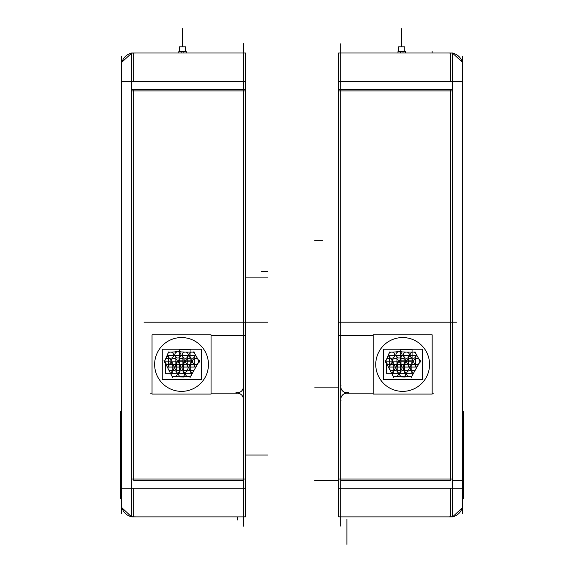 <?xml version="1.0" encoding="UTF-8"?>
<svg xmlns="http://www.w3.org/2000/svg" width="573" height="573" viewBox="0 0 573 573"><rect width="100%" height="100%" fill="white"/><g stroke="black" fill="none" stroke-linecap="round" stroke-linejoin="round"><path stroke-width="0.86" d="M462.569 455.048L462.569 497.665L463.536 498.632L462.569 497.665L463.536 498.632L463.536 452.312L462.569 452.376L462.569 412.438L463.536 411.464L463.536 457.791L462.569 457.727M121.641 457.727L120.674 457.791L120.674 411.464L121.641 412.438L121.641 497.665L120.674 498.632L120.674 452.312L121.641 452.376L121.641 412.46L121.641 455.048M462.569 56.383L462.569 513.523M449.024 53.081A12.176 12.176 0 0 1 462.49 66.547L462.49 66.547M451.18 53.024L452.584 53.003L452.584 81.71L462.569 81.71M452.584 53.003L338.614 53.003L338.614 81.71L452.584 81.71L452.584 488.196L462.569 488.196M449.024 516.825A12.176 12.176 0 0 0 462.49 503.366L462.49 503.359M340.806 53.024L338.614 53.003M452.584 90.899L338.614 90.899M451.18 516.882L452.584 516.903L452.584 488.196L338.614 488.196L338.614 516.431M338.614 81.71L338.614 488.196M452.584 479.007L338.614 479.007M340.806 516.882L338.614 516.882M452.584 516.903L338.614 516.903M452.584 516.882L462.146 507.914M340.806 43.727L340.806 526.186M433.833 393.2L432.164 393.2L433.833 393.2M373.152 393.2L345.19 393.2L373.152 393.2M340.964 400.642A6.088 6.088 0 0 1 348.255 393.35A6.088 6.088 0 0 0 340.964 400.642A6.088 6.088 0 0 1 348.255 393.35A6.088 6.088 0 0 0 340.964 400.642M339.438 335.728L373.152 335.728L339.438 335.728M403.027 53.003L403.027 51.634L397.977 51.634L397.977 53.003M400.348 53.003L400.348 51.634L405.398 51.634L405.398 53.003M121.641 56.383L121.641 513.523M135.185 516.825A12.176 12.176 0 0 1 121.72 503.366L121.72 503.359M133.029 53.024L131.625 53.003L131.625 488.196L121.641 488.196M131.625 53.003L245.595 53.003L245.595 81.71L121.641 81.71M135.185 53.081A12.176 12.176 0 0 0 121.72 66.547L121.72 66.547M245.595 81.71L245.595 488.196L131.625 488.196L131.625 516.903L245.595 516.903L245.595 516.431M133.029 516.882L131.625 516.882L122.063 507.914M245.595 479.007L131.625 479.007M245.595 488.196L245.595 516.903M245.595 516.882L243.403 516.882M245.595 53.003L243.403 53.024M245.595 90.899L131.625 90.899M243.403 43.727L243.403 526.186M150.377 393.2L152.038 393.2L150.377 393.2M211.05 393.2L239.02 393.2L211.05 393.2M243.246 400.642A6.088 6.088 0 0 0 235.954 393.35A6.088 6.088 0 0 1 243.246 400.642A6.088 6.088 0 0 0 235.954 393.35A6.088 6.088 0 0 1 243.246 400.642M244.771 335.728L211.05 335.728L244.771 335.728M183.861 53.003L183.861 51.634L178.812 51.634L178.812 53.003M181.183 53.003L181.183 51.634L186.232 51.634L186.232 53.003M396.917 369.857A3.094 3.094 0 0 1 396.752 365.409A3.094 3.094 0 0 1 401.207 365.409A3.094 3.094 0 0 1 401.043 369.857M401.043 365.252A3.094 3.094 0 0 1 401.207 369.7A3.094 3.094 0 0 1 396.752 369.7A3.094 3.094 0 0 1 396.917 365.252M393.286 373.245L393.286 361.864L404.667 361.864L404.667 373.245L393.286 373.245M404.13 369.857A3.094 3.094 0 0 1 403.965 365.409A3.094 3.094 0 0 1 408.42 365.409A3.094 3.094 0 0 1 408.255 369.857M408.255 365.252A3.094 3.094 0 0 1 408.42 369.7A3.094 3.094 0 0 1 403.965 369.7A3.094 3.094 0 0 1 404.13 365.252M400.498 373.245L400.498 361.864L411.88 361.864L411.88 373.245L400.498 373.245M400.599 363.676A3.094 3.094 0 0 1 400.434 359.221A3.094 3.094 0 0 1 404.889 359.221A3.094 3.094 0 0 1 404.724 363.676M404.724 359.063A3.094 3.094 0 0 1 404.889 363.518A3.094 3.094 0 0 1 400.434 363.518A3.094 3.094 0 0 1 400.599 359.063M396.967 367.064L396.967 355.675L408.356 355.675L408.356 367.064L396.967 367.064M389.604 357.445A3.094 3.094 0 0 1 389.439 352.989A3.094 3.094 0 0 1 393.895 352.989A3.094 3.094 0 0 1 393.73 357.445M411.128 369.857A3.094 3.094 0 0 1 410.97 365.409A3.094 3.094 0 0 1 415.418 365.409A3.094 3.094 0 0 1 415.26 369.857M415.26 365.252A3.094 3.094 0 0 1 415.418 369.7A3.094 3.094 0 0 1 410.97 369.7A3.094 3.094 0 0 1 411.128 365.252M383.358 379.505L383.358 349.222L422.416 349.222L422.416 379.505L422.416 349.222L383.358 349.222L422.416 349.222L422.416 379.505L422.416 349.222L383.358 349.222L422.416 349.222L422.416 379.505L422.416 349.222L383.358 349.222L422.416 349.222L422.416 379.505L422.416 349.222L383.358 349.222L422.416 349.222L422.416 379.505L383.358 379.505L383.358 349.222L383.358 379.505L422.416 379.505L383.358 379.505L383.358 349.222L383.358 379.505L422.416 379.505L383.358 379.505L383.358 349.222L383.358 379.505L422.416 379.505L383.358 379.505L383.358 349.222L383.358 379.505L422.416 379.505L383.358 379.505M400.599 376.117A3.094 3.094 0 0 1 400.434 371.669A3.094 3.094 0 0 1 404.889 371.669A3.094 3.094 0 0 1 404.724 376.117M404.724 371.512A3.094 3.094 0 0 1 404.889 375.96A3.094 3.094 0 0 1 400.434 375.96A3.094 3.094 0 0 1 400.599 371.512M373.152 394.081L373.152 334.847L432.164 334.847L432.164 394.081L373.152 394.081M375.881 367.057A26.91 26.91 0 0 1 402.661 337.554A26.91 26.91 0 0 1 429.442 367.057M429.442 361.864A26.91 26.91 0 0 1 402.661 391.366A26.91 26.91 0 0 1 375.881 361.864M416.865 367.214L411.17 377.514M411.786 371.433A3.094 3.094 0 0 1 411.944 375.888A3.094 3.094 0 0 1 407.496 375.888A3.094 3.094 0 0 1 407.661 371.433M407.661 376.046A3.094 3.094 0 0 1 407.496 371.591A3.094 3.094 0 0 1 411.944 371.591A3.094 3.094 0 0 1 411.786 376.046M411.393 376.69L401.193 376.69M405.154 376.991L393.622 376.604M397.354 371.433A3.094 3.094 0 0 1 397.519 375.888A3.094 3.094 0 0 1 393.064 375.888A3.094 3.094 0 0 1 393.228 371.433M393.228 376.046A3.094 3.094 0 0 1 393.064 371.591A3.094 3.094 0 0 1 397.519 371.591A3.094 3.094 0 0 1 397.354 376.046M393.715 377.457L388.208 366.641M390.55 371.283L385.128 360.424M391.115 359.063A3.094 3.094 0 0 1 391.28 363.518A3.094 3.094 0 0 1 386.825 363.518A3.094 3.094 0 0 1 386.99 359.063M386.99 363.676A3.094 3.094 0 0 1 386.825 359.221A3.094 3.094 0 0 1 391.28 359.221A3.094 3.094 0 0 1 391.115 363.676M385.271 362.38L389.697 351.951M389.439 352.159L401.465 351.729M396.917 357.215A3.094 3.094 0 0 1 396.752 352.767A3.094 3.094 0 0 1 401.207 352.767A3.094 3.094 0 0 1 401.043 357.215M401.043 352.61A3.094 3.094 0 0 1 401.207 357.058A3.094 3.094 0 0 1 396.752 357.058A3.094 3.094 0 0 1 396.917 352.61M396.666 351.758L409.065 352.123M403.865 352.044L415.79 352.044M411.128 357.445A3.094 3.094 0 0 1 410.97 352.989A3.094 3.094 0 0 1 415.418 352.989A3.094 3.094 0 0 1 415.26 357.445M415.26 352.832A3.094 3.094 0 0 1 415.418 357.287A3.094 3.094 0 0 1 410.97 357.287A3.094 3.094 0 0 1 411.128 352.832M414.823 351.894L420.697 362.079M414.659 363.676A3.094 3.094 0 0 1 414.494 359.221A3.094 3.094 0 0 1 418.949 359.221A3.094 3.094 0 0 1 418.784 363.676M418.784 359.063A3.094 3.094 0 0 1 418.949 363.518A3.094 3.094 0 0 1 414.494 363.518A3.094 3.094 0 0 1 414.659 359.063M420.697 360.661L414.78 370.924M393.73 352.832A3.094 3.094 0 0 1 393.895 357.287A3.094 3.094 0 0 1 389.439 357.287A3.094 3.094 0 0 1 389.604 352.832M390.084 369.857A3.094 3.094 0 0 1 389.919 365.409A3.094 3.094 0 0 1 394.374 365.409A3.094 3.094 0 0 1 394.21 369.857M394.21 365.252A3.094 3.094 0 0 1 394.374 369.7A3.094 3.094 0 0 1 389.919 369.7A3.094 3.094 0 0 1 390.084 365.252M386.453 373.245L386.453 361.864L397.841 361.864L397.841 373.245L386.453 373.245M407.661 363.676A3.094 3.094 0 0 1 407.496 359.221A3.094 3.094 0 0 1 411.944 359.221A3.094 3.094 0 0 1 411.786 363.676M411.786 359.063A3.094 3.094 0 0 1 411.944 363.518A3.094 3.094 0 0 1 407.496 363.518A3.094 3.094 0 0 1 407.661 359.063M404.029 367.064L404.029 355.675L415.411 355.675L415.411 367.064L404.029 367.064M393.228 363.676A3.094 3.094 0 0 1 393.064 359.221A3.094 3.094 0 0 1 397.519 359.221A3.094 3.094 0 0 1 397.354 363.676M397.354 359.063A3.094 3.094 0 0 1 397.519 363.518A3.094 3.094 0 0 1 393.064 363.518A3.094 3.094 0 0 1 393.228 359.063M389.604 367.064L389.604 355.675L400.985 355.675L400.985 367.064L389.604 367.064M404.309 357.445A3.094 3.094 0 0 1 404.144 352.989A3.094 3.094 0 0 1 408.599 352.989A3.094 3.094 0 0 1 408.434 357.445M408.434 352.832A3.094 3.094 0 0 1 408.599 357.287A3.094 3.094 0 0 1 404.144 357.287A3.094 3.094 0 0 1 404.309 352.832M400.677 360.832L400.677 349.444L412.066 349.444L412.066 360.832L400.677 360.832M175.796 369.857A3.094 3.094 0 0 1 175.639 365.409A3.094 3.094 0 0 1 180.087 365.409A3.094 3.094 0 0 1 179.922 369.857M179.922 365.252A3.094 3.094 0 0 1 180.087 369.7A3.094 3.094 0 0 1 175.639 369.7A3.094 3.094 0 0 1 175.796 365.252M172.172 373.245L172.172 361.864L183.553 361.864L183.553 373.245L172.172 373.245M183.016 369.857A3.094 3.094 0 0 1 182.851 365.409A3.094 3.094 0 0 1 187.299 365.409A3.094 3.094 0 0 1 187.142 369.857M187.142 365.252A3.094 3.094 0 0 1 187.299 369.7A3.094 3.094 0 0 1 182.851 369.7A3.094 3.094 0 0 1 183.016 365.252M179.385 373.245L179.385 361.864L190.766 361.864L190.766 373.245L179.385 373.245M179.485 363.676A3.094 3.094 0 0 1 179.32 359.221A3.094 3.094 0 0 1 183.775 359.221A3.094 3.094 0 0 1 183.611 363.676M183.611 359.063A3.094 3.094 0 0 1 183.775 363.518A3.094 3.094 0 0 1 179.32 363.518A3.094 3.094 0 0 1 179.485 359.063M175.854 367.064L175.854 355.675L187.235 355.675L187.235 367.064L175.854 367.064M168.491 357.445A3.094 3.094 0 0 1 168.326 352.989A3.094 3.094 0 0 1 172.781 352.989A3.094 3.094 0 0 1 172.616 357.445M190.014 369.857A3.094 3.094 0 0 1 189.849 365.409A3.094 3.094 0 0 1 194.304 365.409A3.094 3.094 0 0 1 194.14 369.857M194.14 365.252A3.094 3.094 0 0 1 194.304 369.7A3.094 3.094 0 0 1 189.849 369.7A3.094 3.094 0 0 1 190.014 365.252M162.245 379.505L162.245 349.222L201.295 349.222L201.295 379.505L201.295 349.222L162.245 349.222L201.295 349.222L201.295 379.505L201.295 349.222L162.245 349.222L201.295 349.222L201.295 379.505L201.295 349.222L162.245 349.222L201.295 349.222L201.295 379.505L201.295 349.222L162.245 349.222L201.295 349.222L201.295 379.505L162.245 379.505L162.245 349.222L162.245 379.505L201.295 379.505L162.245 379.505L162.245 349.222L162.245 379.505L201.295 379.505L162.245 379.505L162.245 349.222L162.245 379.505L201.295 379.505L162.245 379.505L162.245 349.222L162.245 379.505L201.295 379.505L162.245 379.505M179.485 376.117A3.094 3.094 0 0 1 179.32 371.669A3.094 3.094 0 0 1 183.775 371.669A3.094 3.094 0 0 1 183.611 376.117M183.611 371.512A3.094 3.094 0 0 1 183.775 375.96A3.094 3.094 0 0 1 179.32 375.96A3.094 3.094 0 0 1 179.485 371.512M152.038 394.081L152.038 334.847L211.05 334.847L211.05 394.081L152.038 394.081M154.767 367.057A26.91 26.91 0 0 1 181.548 337.554A26.91 26.91 0 0 1 208.328 367.057M208.328 361.864A26.91 26.91 0 0 1 181.548 391.366A26.91 26.91 0 0 1 154.767 361.864M195.751 367.214L190.057 377.514M190.666 371.433A3.094 3.094 0 0 1 190.83 375.888A3.094 3.094 0 0 1 186.383 375.888A3.094 3.094 0 0 1 186.54 371.433M186.54 376.046A3.094 3.094 0 0 1 186.383 371.591A3.094 3.094 0 0 1 190.83 371.591A3.094 3.094 0 0 1 190.666 376.046M190.279 376.69L180.08 376.69M184.04 376.991L172.502 376.604M176.24 371.433A3.094 3.094 0 0 1 176.405 375.888A3.094 3.094 0 0 1 171.95 375.888A3.094 3.094 0 0 1 172.115 371.433M172.115 376.046A3.094 3.094 0 0 1 171.95 371.591A3.094 3.094 0 0 1 176.405 371.591A3.094 3.094 0 0 1 176.24 376.046M172.602 377.457L167.094 366.641M169.436 371.283L164.007 360.424M170.002 359.063A3.094 3.094 0 0 1 170.167 363.518A3.094 3.094 0 0 1 165.712 363.518A3.094 3.094 0 0 1 165.876 359.063M165.876 363.676A3.094 3.094 0 0 1 165.712 359.221A3.094 3.094 0 0 1 170.167 359.221A3.094 3.094 0 0 1 170.002 363.676M164.157 362.38L168.584 351.951M168.319 352.159L180.352 351.729M175.796 357.215A3.094 3.094 0 0 1 175.639 352.767A3.094 3.094 0 0 1 180.087 352.767A3.094 3.094 0 0 1 179.922 357.215M179.922 352.61A3.094 3.094 0 0 1 180.087 357.058A3.094 3.094 0 0 1 175.639 357.058A3.094 3.094 0 0 1 175.796 352.61M175.553 351.758L187.944 352.123M182.751 352.044L194.677 352.044M190.014 357.445A3.094 3.094 0 0 1 189.849 352.989A3.094 3.094 0 0 1 194.304 352.989A3.094 3.094 0 0 1 194.14 357.445M194.14 352.832A3.094 3.094 0 0 1 194.304 357.287A3.094 3.094 0 0 1 189.849 357.287A3.094 3.094 0 0 1 190.014 352.832M193.71 351.894L199.583 362.079M193.545 363.676A3.094 3.094 0 0 1 193.38 359.221A3.094 3.094 0 0 1 197.835 359.221A3.094 3.094 0 0 1 197.671 363.676M197.671 359.063A3.094 3.094 0 0 1 197.835 363.518A3.094 3.094 0 0 1 193.38 363.518A3.094 3.094 0 0 1 193.545 359.063M199.583 360.661L193.667 370.924M172.616 352.832A3.094 3.094 0 0 1 172.781 357.287A3.094 3.094 0 0 1 168.326 357.287A3.094 3.094 0 0 1 168.491 352.832M168.971 369.857A3.094 3.094 0 0 1 168.806 365.409A3.094 3.094 0 0 1 173.261 365.409A3.094 3.094 0 0 1 173.096 369.857M173.096 365.252A3.094 3.094 0 0 1 173.261 369.7A3.094 3.094 0 0 1 168.806 369.7A3.094 3.094 0 0 1 168.971 365.252M165.339 373.245L165.339 361.864L176.72 361.864L176.72 373.245L165.339 373.245M186.54 363.676A3.094 3.094 0 0 1 186.383 359.221A3.094 3.094 0 0 1 190.83 359.221A3.094 3.094 0 0 1 190.666 363.676M190.666 359.063A3.094 3.094 0 0 1 190.83 363.518A3.094 3.094 0 0 1 186.383 363.518A3.094 3.094 0 0 1 186.54 359.063M182.916 367.064L182.916 355.675L194.297 355.675L194.297 367.064L182.916 367.064M172.115 363.676A3.094 3.094 0 0 1 171.95 359.221A3.094 3.094 0 0 1 176.405 359.221A3.094 3.094 0 0 1 176.24 363.676M176.24 359.063A3.094 3.094 0 0 1 176.405 363.518A3.094 3.094 0 0 1 171.95 363.518A3.094 3.094 0 0 1 172.115 359.063M168.483 367.064L168.483 355.675L179.872 355.675L179.872 367.064L168.483 367.064M183.195 357.445A3.094 3.094 0 0 1 183.031 352.989A3.094 3.094 0 0 1 187.486 352.989A3.094 3.094 0 0 1 187.321 357.445M187.321 352.832A3.094 3.094 0 0 1 187.486 357.287A3.094 3.094 0 0 1 183.031 357.287A3.094 3.094 0 0 1 183.195 352.832M179.564 360.832L179.564 349.444L190.952 349.444L190.952 360.832L179.564 360.832M398.615 51.634L398.615 46.814L404.782 46.814L404.76 51.634M179.449 51.634L179.449 46.814L185.616 46.814L185.588 51.634M452.584 89.531L338.614 89.531M462.569 480.375L452.584 480.375L462.569 480.375M450.392 81.71L450.392 53.003L450.392 81.71M450.392 480.375L450.392 89.531L340.806 89.531L450.392 89.531L450.392 480.375L340.806 480.375L450.392 480.375M450.392 516.903L450.392 488.196L450.392 516.903M338.614 480.375L314.67 480.375L338.614 480.375M340.806 322.198L365.159 322.198L340.806 322.198M338.858 322.198L440.164 322.198M345.19 322.198L433.833 322.198M432.128 322.198L456.48 322.198M432.128 53.003L432.128 51.283M346.894 322.198L371.247 322.198M340.964 385.321A6.088 6.081 -0 0 0 348.255 392.612M314.67 240.667L322.542 240.667M346.894 519.389L346.894 543.741M346.894 519.998L346.894 544.35M338.614 387.112L314.67 387.112M401.687 46.814L401.687 28.65L401.687 46.814M121.641 480.375L120.674 480.375M131.625 89.531L245.595 89.531M133.817 516.903L133.817 488.196L133.817 516.903M133.817 480.375L133.817 89.531L243.403 89.531L133.817 89.531L133.817 480.375L243.403 480.375L133.817 480.375M133.817 81.71L133.817 53.003L133.817 81.71M243.403 322.198L267.749 322.198L243.403 322.198M144.045 322.198L245.351 322.198M245.595 455.048L267.749 455.048L245.595 455.048M245.595 277.103L267.749 277.103M237.315 322.198L261.66 322.198M235.954 392.612A6.088 6.081 -0 0 0 243.246 385.321M150.377 322.198L239.02 322.198M152.081 322.198L176.434 322.198M267.749 271.437L261.66 271.437M237.315 519.998L237.315 516.903M182.522 46.814L182.522 28.65L182.522 46.814M121.641 497.665L120.674 498.632L121.641 497.665M452.584 53.203L462.146 61.991M131.625 53.203L122.063 61.991M398.593 46.814L398.593 51.634L398.593 46.814M179.428 46.814L179.428 51.634L179.428 46.814"/></g></svg>
